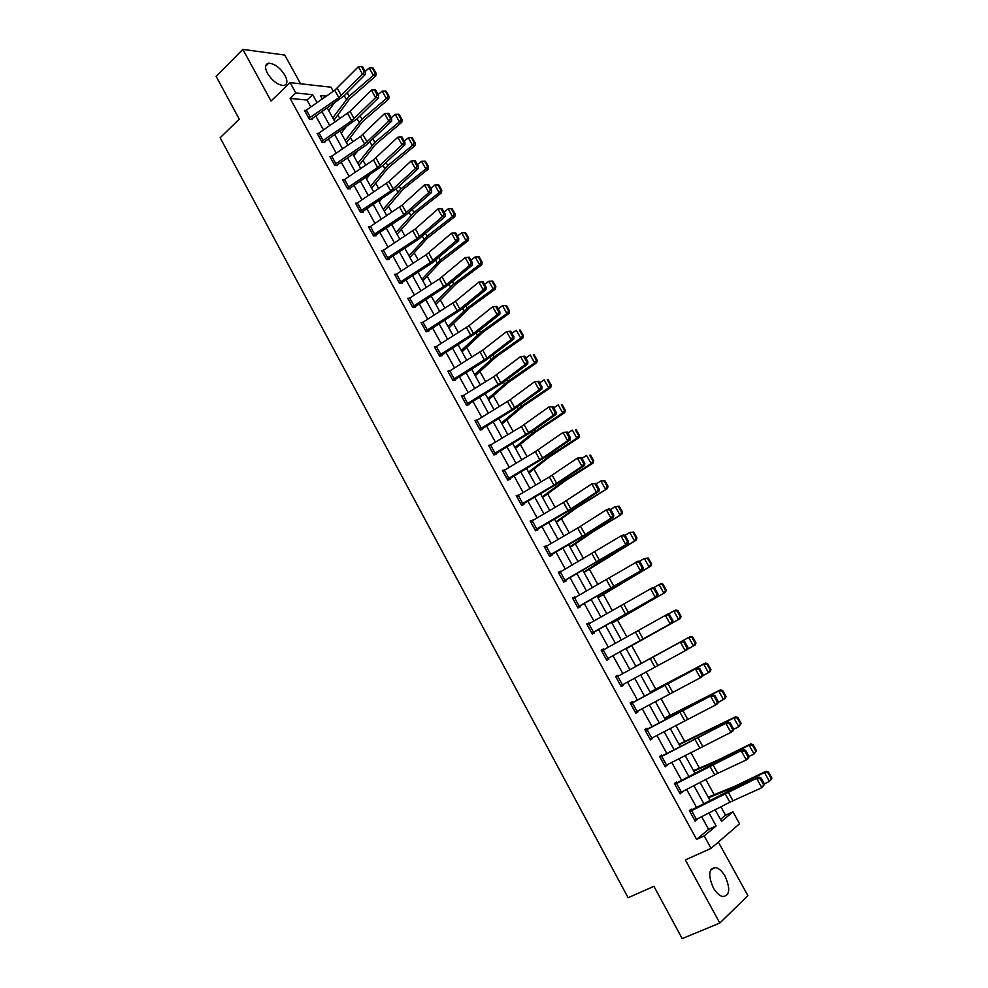 <?xml version="1.0" encoding="UTF-8"?>
<svg xmlns="http://www.w3.org/2000/svg" width="988" height="988" viewBox="0 0 988 988"><rect width="100%" height="100%" fill="white"/><g stroke="black" fill="none" stroke-linecap="round" stroke-linejoin="round"><path stroke-width="1.48" d="M725.229 876.492C722.339 871.441 719.19 868.44 715.769 867.501C708.729 868.254 707.865 874.936 713.188 887.557C716.065 892.596 719.202 895.61 722.611 896.573C729.737 895.77 730.601 889.077 725.229 876.492M284.989 75.384C279.999 67.629 274.565 63.578 268.662 63.22C264.994 64.134 264.586 67.493 267.452 73.31C272.441 81.065 277.863 85.129 283.729 85.511C287.459 84.598 287.879 81.226 284.989 75.384M720.499 819.435L725.563 815.211L732.948 811.815L739.58 823.757L711.051 848.396L704.197 835.934L716.127 825.919L708.964 812.951M300.587 83.807L284.754 55.069L242.85 49.4L216.125 76.372L239.257 119.165L220.139 137.74L628.096 897.721L653.92 886.31L682.189 938.6L719.807 923.064L747.891 895.634L718.375 842.072M310.788 106.865L307.033 100.072L290.114 98.405L295.795 92.971L290.102 82.622L331.042 87.216L333.289 91.279M725.563 815.211L720.907 806.813M714.213 794.71L705.778 779.47M699.467 768.084L690.736 752.313M684.82 741.618L675.804 725.316M670.259 715.324L660.96 698.504M655.797 689.192L646.201 671.865M641.422 663.22L631.703 645.67M626.874 636.939L617.475 619.97M612.338 610.695L603.335 594.43M597.901 584.6L589.293 569.051M583.55 558.689L575.325 543.82M569.298 532.927L561.443 518.749M555.12 507.326L547.661 493.839M541.041 481.897L533.94 469.078M527.049 456.617L520.318 444.452M513.143 431.497L506.782 419.986M499.323 406.537L493.321 395.669M485.59 381.726L479.933 371.5M471.943 357.063L466.632 347.48M458.37 332.561L453.418 323.595M444.896 308.207L440.278 299.858M431.497 284.001L427.211 276.257M418.171 259.93L414.219 252.805M404.932 236.021L401.313 229.488M391.779 212.247L388.482 206.307M378.7 188.622L375.724 183.262M365.696 165.144L363.041 160.352M352.778 141.79L350.431 137.567M339.921 118.597L337.896 114.929M332.586 105.321L332.153 104.555M290.114 98.405L696.602 839.38L708.618 829.352L701.665 816.718M696.589 807.492L686.635 789.437M681.646 780.372L671.716 762.341M666.801 753.412L656.884 735.405M652.055 726.625L642.163 708.655M637.396 700.01L627.516 682.066M622.835 673.569L612.992 655.699M608.336 647.226L598.592 629.529M593.912 621.032L584.266 603.532M579.573 594.998L570.039 577.696M565.334 569.137L555.911 552.02M551.181 543.437L541.856 526.505M537.114 517.885L527.888 501.151M523.134 492.506L514.019 475.944M509.24 467.287L500.224 450.911M495.445 442.216L486.528 426.013M481.724 417.294L472.906 401.276M468.09 392.532L459.371 376.7M454.542 367.931L445.909 352.259M441.068 343.466L432.534 327.979M427.681 319.161L419.245 303.835M414.38 294.992L406.031 279.851M401.153 270.984L392.903 256.003M388.012 247.111L379.849 232.291M374.946 223.387L366.869 208.727M361.954 199.798L353.976 185.312M349.048 176.358L341.156 162.032M336.216 153.054L328.411 138.888M323.459 129.897L315.74 115.88M305.625 110.471L304.489 110.372L309.343 119.202L312.134 119.425L311.739 118.696M318.309 133.454L317.136 133.368L322.014 142.26L324.793 142.433L324.385 141.692M331.079 156.573L329.856 156.512L334.759 165.453L337.513 165.564L337.106 164.823M343.935 179.828L342.638 179.791L347.591 188.782L350.308 188.844L349.9 188.091M356.866 203.219L355.519 203.207L360.484 212.247L363.189 212.259L362.769 211.506L361.904 212.259M369.883 226.746L368.462 226.771L373.464 235.873L376.144 235.811L375.724 235.045L374.785 235.836M382.974 250.421L381.492 250.47L386.518 259.622L389.173 259.511L388.753 258.745L387.753 259.572M396.176 274.219L394.595 274.318L399.658 283.519L402.277 283.346L401.857 282.58L400.782 283.445M409.452 298.166L407.772 298.302L412.873 307.564L415.466 307.33L415.046 306.564M422.827 322.249L421.036 322.434L426.161 331.758L428.743 331.462L428.31 330.684M436.313 346.467L434.387 346.726L439.536 356.1L442.093 355.742L441.661 354.951M449.898 370.821L447.811 371.155L452.998 380.59L455.53 380.158L455.098 379.38M463.594 395.311L461.322 395.731L466.546 405.228L469.041 404.734L468.608 403.944M477.365 419.962L474.919 420.468L480.168 430.027L482.638 429.471L482.206 428.669L480.341 429.978M491.098 444.847L488.591 445.353L493.877 454.962L496.322 454.344L495.877 453.541M504.868 469.905L502.361 470.399L507.671 480.069L510.092 479.378L509.647 478.575M518.737 495.112L516.205 495.593L521.553 505.325L523.936 504.572L523.492 503.757L521.429 505.103M532.693 520.478L530.136 520.948L535.521 530.741L537.88 529.914L537.435 529.099M546.735 546.018L544.166 546.463L549.575 556.318L551.909 555.417L551.452 554.601M560.863 571.706L558.269 572.126L563.716 582.043L566.013 581.08L565.568 580.265L563.444 581.549M575.078 597.555L574.744 596.962L572.472 597.962L577.955 607.941L580.215 606.916L579.771 606.076L577.622 607.348M589.379 623.564L589.009 622.885L586.761 623.959L592.269 634L594.517 632.9L594.06 632.061M603.779 649.746L603.359 648.98L601.136 650.129L606.694 660.231L608.892 659.058L608.435 658.218M618.253 676.076L617.796 675.236L615.598 676.459L621.193 686.623L623.366 685.376L622.934 684.573M632.789 702.505L632.32 701.653L630.171 702.95L635.79 713.188L637.939 711.866L637.544 711.15M647.412 729.107L646.942 728.242L644.818 729.613L650.487 739.926L652.599 738.518L652.253 737.888M661.787 756.425L666.542 765.07L664.825 765.947L660.07 757.302L728.193 722.055L662.17 755.857L661.664 755.005L659.576 756.45L665.27 766.824L667.048 764.798M674.89 784.336L743.556 749.484L710.557 765.243L676.978 782.792L676.471 781.94L674.421 783.472L680.152 793.895L681.942 791.882M691.859 809.925L691.378 809.049L689.352 810.654L695.132 821.152L696.935 819.151M711.051 848.396L685.339 859.918L719.807 923.064M696.602 839.38L704.197 835.934M242.85 49.4L271.045 101.023L290.102 82.622M715.151 809.765L721.561 821.361L732.948 811.815M326.275 96.132L320.396 95.527L322.261 98.911M327.25 107.939L335.006 121.969M339.983 130.972L347.825 145.162M352.79 154.14L360.719 168.491M365.671 177.457L373.699 191.968M378.639 200.91L386.753 215.582M391.68 224.498L399.881 239.331M404.796 248.235L413.083 263.24M417.998 272.108L426.384 287.286M431.274 296.141L439.746 311.479M444.625 320.31L453.208 335.821M458.074 344.627L466.744 360.311M471.597 369.092L480.366 384.95M485.207 393.706L494.062 409.748M498.891 418.48L507.857 434.695M512.673 443.402L521.726 459.803M526.53 468.485L535.694 485.071M540.473 493.716L549.748 510.487M554.515 519.108L563.876 536.064M568.631 544.66L578.104 561.802M582.846 570.372L592.43 587.712M597.147 596.246L606.83 613.783M611.535 622.292L621.329 640.014M626.022 648.499L635.914 666.394M640.619 674.915L650.549 692.884M655.34 701.542L665.282 719.536M670.148 728.329L680.115 746.36M685.055 755.301L695.033 773.369M700.06 782.447L710.051 800.539M317 102.554L312.677 94.725L295.795 92.971M703.876 803.726L693.909 785.658M688.895 776.568L678.941 758.525M674.014 749.596L664.072 731.577M659.218 722.784L649.301 704.802M644.522 696.145L634.617 678.188M629.924 669.679L620.044 651.796M615.376 643.324L605.607 625.614M600.914 617.105L591.244 599.593M586.539 591.059L576.98 573.732M572.25 565.161L562.802 548.031M558.059 539.448L548.711 522.504M543.956 513.884L534.706 497.125M529.939 488.48L520.8 471.906M516.008 463.236L506.968 446.848M502.163 438.141L493.222 421.938M488.405 413.206L479.563 397.176M474.734 388.432L465.99 372.575M461.149 363.806L452.492 348.122M447.638 339.329L439.092 323.817M434.214 314.999L425.754 299.66M420.876 290.818L412.515 275.652M407.612 266.785L399.35 251.792M394.434 242.9L386.259 228.067M381.343 219.151L373.242 204.491M368.314 195.55L360.311 181.051M355.371 172.097L347.455 157.759M342.503 148.78L334.685 134.603M329.72 125.6L321.977 111.57M307.033 100.072L312.677 94.725M708.618 829.352L716.127 825.919M515.427 448.404L535.249 432.287L564.753 412.589L562.715 412.935L532.013 433.522L531.186 432.04L555.923 414.478L553.354 415.17L548.797 407.031L521.38 426.52L491.048 444.761M502.744 471.103L504.782 469.732M516.551 496.223L518.601 494.865M530.433 521.479L532.507 520.145M544.4 546.907L546.5 545.598M558.467 572.484L560.579 571.2M572.608 598.234L574.744 596.962M586.847 624.132L589.009 622.885M601.173 650.203L603.359 648.98M621.168 686.574L623.366 685.376M635.704 713.04L637.939 711.866M650.351 739.666L652.599 738.518M665.072 766.466L667.345 765.354M679.905 793.45L682.202 792.351M694.823 820.596L697.145 819.521M306.329 109.952L310.368 117.313L308.96 118.437L304.922 111.088L334.771 90.254L358.348 66.764L362.522 74.236L364.226 71.704L365.399 71.766L362.473 66.542L361.299 66.468L364.226 71.704M311.047 119.338L344.269 95.7L365.449 74.384L362.522 74.236L338.872 97.639L310.368 117.313M365.449 74.384L365.399 71.766M361.299 66.468L358.348 66.764M333.993 120.128L349.727 98.763L375.786 75.928L373.341 75.384L349.196 96.219L332.746 117.868M334.117 103.209L328.745 110.644M375.094 73.026L376.07 73.236L373.168 68.073L372.192 67.851L375.094 73.026L373.341 75.384L369.191 67.987L365.214 71.445M369.191 67.987L372.192 67.851M376.07 73.236L375.786 75.928M317.543 134.109L350.048 111.323L371.414 90.118L375.625 97.627L377.33 95.083L378.49 95.12L375.539 89.871L374.378 89.822L377.33 95.083M323.656 142.358L357.1 118.795L378.528 97.713L375.625 97.627L351.703 120.771L321.606 141.519M378.528 97.713L378.49 95.12M374.378 89.822L371.414 90.118M330.264 157.253L360.472 136.554L384.567 113.608L388.79 121.166L390.507 118.609L391.656 118.622L388.692 113.336L387.543 113.324L390.507 118.609M336.328 165.515L366.276 145.001L391.668 121.191L388.79 121.166L364.621 144.038L334.376 164.687L330.288 157.24M391.668 121.191L391.656 118.622M387.543 113.324L384.567 113.608M346.467 142.692L362.46 121.66L388.753 99.035L386.333 98.553L361.991 119.215L345.257 140.518M346.022 126.847L341.243 133.244M388.099 96.182L389.062 96.367L386.135 91.168L385.172 90.97L388.099 96.182L386.333 98.553L382.158 91.118L378.157 94.539M382.158 91.118L385.172 90.97M389.062 96.367L388.753 99.035M359.002 165.379L375.279 144.705L401.807 122.277L399.411 121.857L374.847 142.334L357.854 163.304M357.903 150.682L353.815 155.981M401.177 119.474L402.128 119.647L399.189 114.41L398.238 114.238L401.177 119.474L399.411 121.857L395.212 114.373L391.174 117.77M395.212 114.373L398.238 114.238M402.128 119.647L401.807 122.277M343.058 180.545L373.439 159.92L397.781 137.233L402.042 144.841L403.759 142.284L404.907 142.272L401.918 136.962L400.782 136.962L403.759 142.284M349.073 188.819L382.998 165.391L404.907 144.816L402.042 144.841L377.614 167.441L347.171 188.029M404.907 144.816L404.907 142.272M400.782 136.962L397.781 137.233M357.397 202.849L361.546 210.382L360.089 211.481L355.952 203.936L389.013 181.459L411.094 161.007L415.38 168.664L417.097 166.095L418.233 166.07L415.232 160.723L414.096 160.748L417.097 166.095M361.546 210.382L390.68 190.993L415.38 168.664L418.208 168.578L396.065 188.893L362.794 211.481M418.208 168.578L418.233 166.07M414.096 160.748L411.094 161.007M368.882 227.524L402.153 205.121L424.482 184.929L428.792 192.635L430.521 190.054L431.645 190.005L428.631 184.62L427.495 184.67L430.521 190.054M373.044 235.107L403.82 214.68L428.792 192.635L431.608 192.487L405.376 215.47L375.749 235.033M431.608 192.487L431.645 190.005M427.495 184.67L424.482 184.929M371.624 188.214L388.173 167.886L414.935 145.668L412.564 145.31L387.79 165.601L370.525 186.213M369.771 174.703L366.449 178.853M414.33 142.914L415.281 143.062L412.317 137.789L411.366 137.641L414.33 142.914L412.564 145.31L408.34 137.777L404.265 141.136M408.34 137.777L411.366 137.641M415.281 143.062L414.935 145.668M384.307 211.173L403.19 189.251L428.137 169.207L425.803 168.899L400.819 189.004L383.258 209.271M381.578 198.946L379.17 201.861M427.569 166.49L428.508 166.614L425.532 161.316L424.593 161.192L427.569 166.49L425.803 168.899L421.555 161.328L417.442 164.65M421.555 161.328L424.593 161.192M428.508 166.614L428.137 169.207M397.077 234.267L416.269 212.729L441.426 192.882L439.117 192.635L413.923 212.544L396.077 232.452M393.323 223.412L391.964 225.005M440.883 190.215L441.809 190.314L438.82 184.978L437.894 184.88L440.883 190.215L439.117 192.635L434.844 185.015L430.694 188.313M434.844 185.015L437.894 184.88M441.809 190.314L441.426 192.882M381.911 251.236L415.368 228.932L437.956 208.999L442.291 216.743L444.02 214.174L445.143 214.087L442.105 208.678L440.981 208.752L444.02 214.174M381.936 251.211L386.123 258.844L417.047 238.516L442.291 216.743L445.082 216.545L418.579 239.232L388.778 258.72M445.082 216.545L445.143 214.087M440.981 208.752L437.956 208.999M409.909 257.498L427.322 238.256L454.801 216.693L452.516 216.52L427.1 236.231L408.97 255.781M454.282 214.075L455.196 214.149L452.183 208.789L451.269 208.715L454.282 214.075L452.516 216.52L448.219 208.851L444.032 212.111M448.219 208.851L451.269 208.715M455.196 214.149L454.801 216.693M395.015 275.084L426.087 254.805L451.516 233.217L455.666 232.884L454.554 232.97L457.617 238.429L458.716 238.33L455.666 232.884M399.226 282.753L430.36 262.499L455.876 241.01L458.63 240.751L431.855 263.154L401.881 282.556M457.617 238.429L455.876 241.01L451.516 233.217L454.554 232.97M458.63 240.751L458.716 238.33M422.827 280.864L440.525 262.005L468.25 240.652L465.99 240.541L440.352 260.066L421.938 279.233M467.769 238.096L468.67 238.145L465.632 232.748L464.731 232.686L467.769 238.096L465.99 240.541L461.668 232.822L457.444 236.058M461.668 232.822L464.731 232.686M468.67 238.145L468.25 240.652M412.441 306.799L408.229 299.055L439.45 278.875L465.15 257.584L469.3 257.226L468.213 257.349L471.288 262.845L472.375 262.709L469.3 257.226M413.886 307.478L449.12 284.371L472.276 265.105L469.535 265.426L465.15 257.584L468.213 257.349M412.465 306.774L446.366 284.729L469.535 265.426L471.288 262.845M472.276 265.105L472.375 262.709M435.819 304.366L455.962 284.038L481.786 264.772L479.563 264.722L453.69 284.038L434.979 302.847M481.329 262.252L482.218 262.277L479.168 256.843L478.278 256.818L481.329 262.252L479.563 264.722L475.203 256.954L470.943 260.153M475.203 256.954L478.278 256.818M482.218 262.277L481.786 264.772M421.468 323.212L455.53 301.229L478.871 282.111L483.033 281.728L481.946 281.876L485.046 287.397L486.121 287.249L483.033 281.728M427.051 331.659L462.594 308.602L485.997 289.62L483.293 290.003L478.871 282.111L481.946 281.876M421.493 323.2L425.766 330.968L459.865 309.022L483.293 290.003L485.046 287.397M485.997 289.62L486.121 287.249M448.885 328.016L469.349 308.095L495.396 289.027L493.197 289.039L467.114 308.17L448.107 326.583M494.976 286.557L495.853 286.557L492.79 281.098L491.913 281.098L494.976 286.557L493.197 289.039L488.825 281.234L484.528 284.396M488.825 281.234L491.913 281.098M495.853 286.557L495.396 289.027M434.819 347.504L469.078 325.62L492.679 306.774L496.853 306.391L495.766 306.552L498.878 312.122L499.953 311.936L496.853 306.391M440.29 355.989L476.142 332.993L499.817 314.283L497.125 314.715L492.679 306.774L495.766 306.552M439.117 355.322L473.437 333.475L497.125 314.715L498.878 312.122M499.817 314.283L499.953 311.936M462.038 351.802L482.823 332.301L509.092 313.431L506.93 313.517L480.625 332.437L461.31 350.468M508.709 311.022L509.573 310.998L506.486 305.502L505.621 305.527L508.709 311.022L506.93 313.517L502.522 305.65L498.187 308.787M502.522 305.65L505.621 305.527M509.573 310.998L509.092 313.431M452.566 379.8L448.268 371.92L482.712 350.16L506.572 331.61L510.747 331.202L509.685 331.388L512.809 336.982L513.871 336.785L510.747 331.202M453.591 380.491L485.763 360.287L513.711 339.094L511.055 339.6L506.572 331.61L509.685 331.388M452.59 379.787L487.096 358.064L511.055 339.6L512.809 336.982M513.711 339.094L513.871 336.785M475.265 375.736L496.384 356.656L522.887 337.995L520.75 338.143L494.21 356.853L474.586 374.501M522.529 335.636L523.381 335.574L520.281 330.054L519.416 330.103L522.529 335.636L520.75 338.143L516.316 330.227L511.945 333.327M519.416 330.103L520.281 330.054M523.381 335.574L522.887 337.995M466.101 404.438L461.779 396.509L493.728 376.7L520.565 356.594L524.739 356.162L523.677 356.384L526.826 362.016L527.888 361.781L524.739 356.162M466.941 405.154L503.497 382.208L527.691 364.066L525.06 364.634L520.565 356.594L523.677 356.384M466.138 404.413L500.842 382.813L525.06 364.634L526.826 362.016M527.691 364.066L527.888 361.781M488.578 399.807L507.77 382.887L536.756 362.707L534.644 362.917L507.869 381.417L487.949 398.683M536.435 360.398L537.274 360.311L534.15 354.754L533.31 354.828L536.435 360.398L534.644 362.917L530.186 354.951L525.777 358.026M533.31 354.828L534.15 354.754M537.274 360.311L536.756 362.707M476.932 420.221L481.317 428.187L479.76 429.212L475.376 421.246L510.228 399.72L534.631 381.726L538.806 381.282L537.768 381.529L540.93 387.197L541.98 386.95L538.806 381.282M481.317 428.187L511.945 409.526L539.164 389.828L541.77 389.186L513.229 409.748L482.23 428.656M540.93 387.197L539.164 389.828L534.631 381.726L537.768 381.529M541.77 389.186L541.98 386.95M501.953 424.025L523.751 405.809L550.711 387.568L548.636 387.852L521.627 406.142L501.385 423M550.427 385.32L551.255 385.209L548.105 379.614L547.278 379.713L550.427 385.32L548.636 387.852L544.141 379.837L539.695 382.875M547.278 379.713L548.105 379.614M551.255 385.209L550.711 387.568M551.934 406.834L548.797 407.031L552.971 406.562L551.934 406.834L555.133 412.539L556.158 412.255L552.971 406.562M493.864 454.937L531.198 432.04M489.06 446.131L493.469 454.147L528.592 432.769L553.354 415.17L555.133 412.539M555.923 414.478L556.158 412.255M532.013 433.522L514.921 447.478M564.494 410.391L565.309 410.255L562.147 404.623L561.332 404.747L564.494 410.391L562.715 412.935L558.195 404.882L553.7 407.871M561.332 404.747L562.147 404.623M565.309 410.255L564.753 412.589M502.793 471.202L535.335 451.664L563.037 432.485L567.223 432.003L566.198 432.312L569.409 438.042L570.434 437.733L567.223 432.003M507.61 479.946L545.166 457.185L570.175 439.919L567.631 440.685L563.037 432.485L566.198 432.312M507.227 479.266L542.597 457.987L567.631 440.685L569.409 438.042M570.175 439.919L570.434 437.733M528.975 472.919L549.118 457.222L578.882 437.758L576.881 438.178L549.39 456.036L528.518 472.091M578.672 435.622L579.462 435.461L576.288 429.792L575.485 429.953L578.672 435.622L576.881 438.178L572.324 430.076L567.804 433.028M575.485 429.953L576.288 429.792M579.462 435.461L578.882 437.758M518.268 495.396L522.726 503.51L521.133 504.498L516.675 496.384L549.377 476.957L577.387 458.111L581.574 457.617L580.561 457.938L583.797 463.705L584.797 463.372L581.574 457.617M522.726 503.51L553.898 485.108L581.994 466.361L584.526 465.521L555.058 485.108L523.517 503.744M583.797 463.705L581.994 466.361L577.387 458.111L580.561 457.938M584.526 465.521L584.797 463.372M542.61 497.582L565.432 480.687L593.109 463.1L591.133 463.582L563.407 481.23L542.214 496.865M592.924 461.013L593.714 460.828L590.503 455.122L589.713 455.307L592.924 461.013L591.133 463.582L586.551 455.431L581.981 458.346M589.713 455.307L590.503 455.122M593.714 460.828L593.109 463.1M530.581 521.763L563.506 502.423L591.812 483.898L596.011 483.379L594.998 483.725L598.259 489.542L599.259 489.184L596.011 483.379M535.348 530.433L569.174 510.549L598.95 491.295L596.456 492.197L591.812 483.898L594.998 483.725M535.076 529.926L570.866 508.882L596.456 492.197L598.259 489.542M598.95 491.295L599.259 489.184M556.318 522.393L577.116 507.536L607.41 488.591L577.498 506.56L555.985 521.788M607.262 486.565L608.04 486.343L604.817 480.6L604.039 480.823L607.262 486.565L605.471 489.159L600.865 480.946L596.258 483.824M604.039 480.823L600.865 480.946L604.817 480.6M608.04 486.343L607.41 488.591M546.253 546.29L550.761 554.503L549.155 555.478L544.635 547.266L577.721 528.037L606.336 509.845L608.818 508.894L610.535 509.314L609.547 509.685L612.819 515.538L613.807 515.143L610.535 509.314M549.353 555.911L583.389 536.138L613.474 517.23L611.016 518.194L606.336 509.845L609.547 509.685M550.761 554.503L585.131 534.582L611.016 518.194L612.819 515.538M613.474 517.23L613.807 515.143M570.125 547.364L593.652 531.396L621.81 514.254L591.689 532.063L569.841 546.858M621.699 512.278L622.465 512.031L619.217 506.251L618.451 506.498L621.699 512.278L619.908 514.884L615.265 506.622L610.621 509.462M618.451 506.498L615.265 506.622L619.217 506.251M622.465 512.031L621.81 514.254M558.726 572.954L620.958 535.965L623.403 534.94L625.157 535.41L624.181 535.817L627.466 541.696L628.442 541.288L625.157 535.41M558.751 572.941L563.296 581.203L628.096 543.326L565.593 580.24M627.466 541.696L625.663 544.363L620.958 535.965L624.181 535.817M628.096 543.326L628.442 541.288M584.007 572.484L636.309 540.066L605.965 557.726L583.797 572.089M636.235 538.164L636.976 537.88L633.716 532.063L632.962 532.334L636.235 538.164L634.432 540.769L629.764 532.458L624.935 535.348M632.962 532.334L629.764 532.458L633.716 532.063M636.976 537.88L636.309 540.066M572.929 598.79L638.087 561.159L639.866 561.666L638.903 562.11L642.225 568.026L643.188 567.581L639.866 561.666M577.498 607.114L642.805 569.594L579.795 606.064M642.225 568.026L640.397 570.706L635.667 562.246L638.903 562.11M642.805 569.594L643.188 567.581M597.975 597.752L650.894 566.05L597.826 597.481M650.845 564.197L651.586 563.889L648.301 558.035L647.56 558.344L650.845 564.197L649.042 566.828L644.349 558.455L639.199 561.48M647.56 558.344L644.349 558.455L648.301 558.035M651.586 563.889L650.894 566.05M591.812 633.172L587.243 624.787L652.858 587.539L654.674 588.107L653.723 588.564L657.069 594.529L658.02 594.06L654.674 588.107M591.886 633.308L657.613 596.036L655.242 597.209L650.475 588.7L653.723 588.564M591.837 633.147L655.242 597.209L657.069 594.529M657.613 596.036L658.02 594.06M612.029 623.181L665.566 592.195L611.942 623.02M665.566 590.404L666.283 590.071L662.985 584.18L662.256 584.513L665.566 590.404L663.763 593.047L659.033 584.624L653.562 587.761M662.256 584.513L659.033 584.624L660.849 583.797L662.985 584.18M666.283 590.071L665.566 592.195M601.593 650.969L667.727 614.091L669.58 614.709L668.641 615.203L672.001 621.205L672.939 620.699L669.58 614.709M606.249 659.428L672.519 622.65L670.173 623.897L665.369 615.326L668.641 615.203M606.224 659.391L670.173 623.897L672.001 621.205M672.519 622.65L672.939 620.699M626.17 648.77L680.337 618.513L626.145 648.721M680.374 616.784L681.078 616.413L677.756 610.485L677.039 610.856L680.374 616.784L678.571 619.439L673.804 610.967L668.036 614.203M677.039 610.856L673.804 610.967L675.594 610.065L677.756 610.485M681.078 616.413L680.337 618.513M616.067 677.299L682.696 640.829L616.055 677.274L620.76 685.758L685.203 650.746L680.374 642.126L683.659 642.015L687.043 648.054L687.969 647.523L684.585 641.484L683.659 642.015M687.969 647.523L687.512 649.425L685.203 650.746L687.043 648.054M684.585 641.484L682.696 640.829M695.972 642.929L692.625 636.964L691.921 637.359L695.28 643.336L695.972 642.929L695.206 644.991L687.574 649.202M695.28 643.336L693.465 646.004L688.685 637.47L635.852 666.283L690.427 636.494L692.625 636.964M691.921 637.359L688.685 637.47L690.427 636.494M630.64 703.802L697.763 667.727L630.566 703.678M703.086 674.508L702.616 676.385L700.331 677.78L695.466 669.098L698.775 668.987L702.172 675.076L703.086 674.508L699.689 668.444L698.775 668.987M630.665 703.789L635.346 712.323L700.331 677.78L702.172 675.076M699.689 668.444L697.763 667.727M710.952 669.617L707.581 663.615L706.902 664.035L710.273 670.049L710.952 669.617L710.162 671.655L702.777 675.755M710.273 670.049L708.47 672.742L703.641 664.146L650.203 692.255M706.902 664.035L703.641 664.146L705.358 663.096L707.581 663.615M650.129 692.106L705.358 663.096M645.288 730.478L712.928 694.799L645.176 730.255M718.313 701.678L717.807 703.518L715.559 704.987L710.668 696.244L713.978 696.157L717.412 702.27L718.313 701.678L714.892 695.577L713.978 696.157M650.005 739.061L715.559 704.987L717.412 702.27M714.892 695.577L712.928 694.799M726.044 696.478L722.648 690.439L721.981 690.896L725.377 696.948L726.044 696.478L725.217 698.479L718.091 702.468M725.377 696.948L723.562 699.64L718.708 690.995L664.652 718.387M721.981 690.896L718.708 690.995L720.388 689.859L722.648 690.439M664.504 718.128L720.388 689.859M662.17 755.857L659.873 757.006M733.627 729.033L733.108 730.824L730.885 732.367L725.958 723.574L729.292 723.488L732.738 729.65L733.627 729.033L730.181 722.883L729.292 723.488M666.542 765.07L730.885 732.367L732.738 729.65M730.181 722.883L728.193 722.055M741.222 723.512L737.801 717.436L737.147 717.918L740.568 724.006L741.222 723.512L738.752 726.723L733.541 729.354M740.568 724.006L738.752 726.723L733.874 718.029L679.188 744.693M737.147 717.918L733.874 718.029L735.504 716.806L737.801 717.436M678.978 744.31L735.504 716.806M676.978 782.792L674.668 783.916M749.052 756.561L748.496 758.315L746.311 759.933L741.358 751.078L744.705 751.004L748.175 757.203L749.052 756.561L745.582 750.361L744.705 751.004M679.67 793.031L717.733 773.32L746.311 759.933L748.175 757.203M745.582 750.361L743.556 749.484M756.499 750.719L753.066 744.606L752.424 745.125L755.869 751.25L756.499 750.719L754.042 753.98L749.003 756.462M755.869 751.25L754.042 753.98L749.126 745.224L718.671 760.291L693.823 771.159M752.424 745.125L749.126 745.224L750.732 743.927L753.066 744.606M693.539 770.665L717.671 760.217L750.732 743.927M689.834 811.531L759.019 777.099L730.268 790.227L689.55 811.012M764.576 784.262L761.847 787.683L756.857 778.766L760.217 778.705L763.712 784.941L764.576 784.262L761.081 778.038L760.217 778.705M694.65 820.275L729.86 802.207L761.847 787.683L763.712 784.941M761.081 778.038L759.019 777.099M771.875 778.112L768.417 771.949L767.8 772.505L771.258 778.668L771.875 778.112L769.442 781.422L764.341 783.855M771.258 778.668L769.442 781.422L764.49 772.604L733.763 787.411L708.544 797.798M767.8 772.505L764.49 772.604L766.058 771.22L768.417 771.949M708.198 797.168L735.393 786.003L766.058 771.22M334.771 90.254L338.872 97.639M337.217 88.216L341.329 95.601M349.196 96.219L347.245 92.699M346.269 99.319L344.256 95.7M317.568 134.096L321.631 141.494M347.578 113.336L351.703 120.771M350.048 111.323L354.186 118.745M318.976 132.972L323.051 140.37M360.472 136.554L364.621 144.038M362.954 134.553L367.116 142.037M331.709 156.116L335.809 163.576M361.991 119.215L360.101 115.831M359.027 122.265L357.088 118.795M374.847 142.334L373.044 139.098M371.859 145.36L370.006 142.025M343.083 180.52L347.196 188.016M373.439 159.92L377.614 167.441M375.946 157.932L380.121 165.453M344.516 179.408L348.641 186.905M386.481 183.422L390.68 190.993M389.013 181.459L393.212 189.029M368.907 227.499L373.069 235.082M399.597 207.072L403.82 214.68M402.153 205.121L406.377 212.729M370.364 226.413L374.538 233.995M387.79 165.601L386.073 162.501M384.764 168.578L382.986 165.391M400.819 189.004L399.177 186.04M397.744 191.944L396.052 188.906M413.923 212.544L412.354 209.728M410.81 215.446L409.205 212.556M412.799 230.859L417.047 238.516M415.368 228.932L419.628 236.589M383.406 250.125L387.605 257.757M427.1 236.231L425.606 233.563M423.951 239.096L422.432 236.354M395.039 275.059L399.251 282.741M426.087 254.805L430.36 262.499M428.681 252.879L432.954 260.585M396.521 273.985L400.745 281.666M440.352 260.066L438.956 257.547M437.178 262.882L435.733 260.289M439.45 278.875L443.748 286.631M442.056 276.973L446.366 284.729M409.724 297.993L413.972 305.712M453.69 284.038L452.368 281.666M450.479 286.816L449.12 284.371M452.899 303.106L457.222 310.911M455.53 301.229L459.865 309.022M423 322.137L427.273 329.906M467.114 308.17L465.879 305.934M463.854 310.899L462.582 308.614M434.844 347.48L439.141 355.297M466.422 327.485L470.782 335.327M469.078 325.62L473.437 333.475M436.363 346.442L440.66 354.26M480.625 332.437L479.464 330.363M477.328 335.117L476.142 332.993M480.032 352.012L484.416 359.904M482.712 350.16L487.096 358.064M449.799 370.883L454.122 378.75M494.21 356.853L493.136 354.939M490.863 359.496L489.776 357.52M493.728 376.7L498.137 384.641M496.433 374.86L500.842 382.813M463.323 395.484L467.682 403.4M507.869 381.417L506.893 379.664M504.498 384.023L503.497 382.208M507.511 401.523L511.945 409.526M510.228 399.72L514.674 407.711M521.627 406.142L520.738 404.537M518.218 408.699L517.292 407.044M521.38 426.52L525.838 434.559M524.122 424.716L528.592 432.769M490.628 445.131L495.025 453.146M535.471 431.015L534.669 429.57M502.83 471.177L507.252 479.242M535.335 451.664L539.819 459.753M538.09 449.886L542.597 457.987M504.399 470.189L508.832 478.241M549.39 456.036L548.686 454.764M545.895 458.506L545.166 457.185M549.377 476.957L553.898 485.108M552.156 475.203L556.689 483.354M563.407 481.23L562.789 480.106M559.863 483.638L559.233 482.49M530.618 521.738L535.101 529.901M563.506 502.423L568.051 510.611M566.309 500.681L570.866 508.882M532.211 520.762L536.706 528.926M577.498 506.56L576.98 505.621M573.917 508.931L573.386 507.956M577.721 528.037L582.29 536.286M580.549 526.32L585.131 534.582M591.689 532.063L591.256 531.285M588.07 534.385L587.625 533.582M592.022 553.823L596.629 562.123M594.875 552.131L599.494 560.431M560.369 571.978L564.914 580.252M602.297 559.998L601.951 559.369M572.954 598.777L577.523 607.101M606.422 579.771L611.066 588.119M609.3 578.091L613.943 586.452M574.584 597.826L579.166 606.15M620.921 605.879L625.577 614.289M623.811 604.224L628.491 612.634M588.897 623.848L593.492 632.221M601.63 650.956L606.249 659.379M635.494 632.159L640.187 640.619M638.421 630.517L643.126 638.989M603.285 650.018L607.916 658.453M650.178 658.601L654.896 667.11M653.117 656.995L657.847 665.504M617.772 676.372L622.44 684.845M664.949 685.215L669.703 693.786M667.913 683.622L672.68 692.205M632.345 702.888L637.038 711.422M645.325 730.465L650.042 739.049M679.806 712.002L684.598 720.623M682.807 710.434L687.599 719.066M647.017 729.564L651.747 738.16M694.774 738.962L699.59 747.644M697.787 737.419L702.616 746.101M674.928 784.324L679.707 793.018M709.829 766.095L714.682 774.839M712.879 764.576L717.733 773.32M676.644 783.447L681.436 792.154M719.103 761.069L718.671 760.291M715.114 762.971L714.657 762.168M689.871 811.506L694.675 820.262M724.982 793.413L729.86 802.207M728.057 791.907L732.948 800.712M691.612 810.654L696.417 819.41M734.294 788.387L733.763 787.411M730.255 790.227L729.7 789.227M715.769 867.501L710.792 869.675M268.662 63.22L265.611 66.233"/></g></svg>
